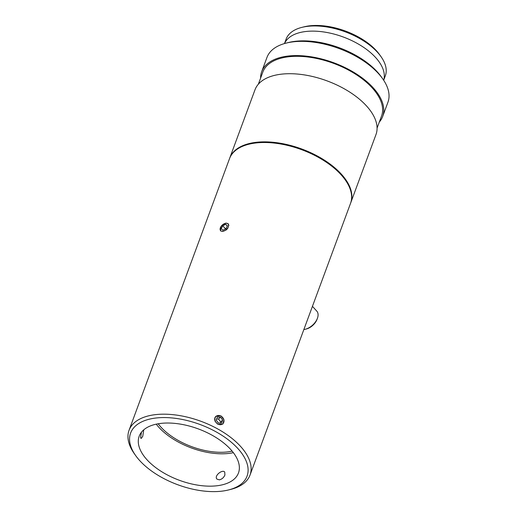 <?xml version="1.0" encoding="UTF-8"?>
<svg xmlns="http://www.w3.org/2000/svg" width="517" height="517" viewBox="0 0 517 517"><rect width="100%" height="100%" fill="white"/><g stroke="black" fill="none" stroke-linecap="round" stroke-linejoin="round"><path stroke-width="0.78" d="M129.05 430.273L229.542 158.596A64.502 33.366 20.3 0 1 248.845 144.23A64.502 33.366 20.3 0 1 255.495 143.015A64.502 33.366 20.3 0 1 345.233 179.884A64.502 33.366 20.3 0 1 350.539 203.349L250.041 475.026A64.502 33.366 -159.7 0 0 223.415 432.315A64.502 33.366 -159.7 0 0 154.997 414.692A64.502 33.366 -159.7 0 0 129.05 430.273A64.502 33.366 -159.7 0 0 134.355 453.739L135.706 455.639A62.085 32.119 20.3 0 1 155.572 418.059A62.085 32.119 20.3 0 1 235.513 446.068A62.085 32.119 20.3 0 1 228.475 489.961A62.085 32.119 20.3 0 1 135.706 455.639M228.475 489.961L230.737 489.392A64.502 33.366 -159.7 0 0 250.041 475.026M222.769 231.48L220.5 230.853L221.076 226.414L225.884 223.066L228.249 223.803L228.844 225.302L227.654 228.52L226.213 229.949L222.769 231.48M221.005 415.881L223.997 419.83L222.898 424.037L217.89 424.295L215.117 421.394L214.62 419.533L214.859 417.749L215.854 416.275L221.005 415.881M143.752 429.834L142.75 436.361L141.083 438.513L140.585 437.582L141.471 432.186M224.914 474.981C223.771 477.618 221.916 479.24 219.35 479.854L216.972 479.11C213.728 476.047 222.388 469.029 224.727 472.053L224.914 474.981M160.477 423.442A52.934 27.382 20.3 0 1 216.617 437.905A52.934 27.382 20.3 0 1 238.473 472.958A52.934 27.382 20.3 0 1 179.328 480.274A52.934 27.382 20.3 0 1 139.183 436.225A52.934 27.382 20.3 0 1 160.477 423.442M232.146 451.141A50.395 26.07 20.3 0 1 158.183 423.778M233.367 452.672A52.934 27.382 20.3 0 1 156.257 424.153M350.655 203.026A64.502 33.366 -159.7 0 0 350.778 202.703A64.502 33.366 -159.7 0 0 324.146 159.992A64.502 33.366 -159.7 0 0 255.734 142.369A64.502 33.366 -159.7 0 0 229.781 157.95A64.502 33.366 -159.7 0 0 229.664 158.273M229.781 157.95L254.991 89.803A64.502 33.366 20.3 0 1 280.944 74.222A64.502 33.366 20.3 0 1 349.356 91.845A64.502 33.366 20.3 0 1 375.982 134.556L350.778 202.703M260.594 78.132A64.502 33.366 20.3 0 1 261.692 71.682L266.959 57.445A64.502 33.366 20.3 0 1 286.263 43.079A64.502 33.366 20.3 0 1 292.913 41.864A64.502 33.366 20.3 0 1 382.645 78.733A64.502 33.366 20.3 0 1 387.95 102.198L382.69 116.435A64.502 33.366 20.3 0 1 379.323 122.051M382.645 78.733L381.294 76.833A62.085 32.119 -159.7 0 0 294.923 41.347A62.085 32.119 -159.7 0 0 288.525 42.51L286.263 43.079M261.692 71.682A64.502 33.366 20.3 0 1 287.646 56.101A64.502 33.366 20.3 0 1 356.058 73.724A64.502 33.366 20.3 0 1 382.69 116.435M284.473 43.557L286.108 39.143A52.889 27.362 20.3 0 1 301.934 27.362A52.889 27.362 20.3 0 1 307.389 26.367A52.889 27.362 20.3 0 1 380.971 56.599A52.889 27.362 20.3 0 1 385.32 75.844L383.692 80.258M380.971 56.599L379.62 54.699A50.472 26.108 -159.7 0 0 309.405 25.85A50.472 26.108 -159.7 0 0 304.196 26.8L301.934 27.362M284.505 43.551A52.889 27.362 20.3 0 1 305.476 31.543A52.889 27.362 20.3 0 1 360.931 45.593A52.889 27.362 20.3 0 1 383.672 80.232M258.358 84.187L262.83 72.102A63.294 32.739 20.3 0 1 288.292 56.812A63.294 32.739 20.3 0 1 355.425 74.105A63.294 32.739 20.3 0 1 381.552 116.015L377.08 128.106M312.436 306.342L316.772 311.105A12.498 7.568 137.7 0 1 317.406 318.323A12.498 7.568 137.7 0 1 305.411 329.232A12.498 7.568 137.7 0 1 303.854 329.542M305.411 329.232L306.549 328.928A10.883 6.592 -42.3 0 0 316.992 319.428L317.406 318.323M225.787 224.333L227.396 225.845L225.935 228.785L222.866 230.214L221.257 228.701L222.717 225.761L225.787 224.333L227.312 226.013M226.233 228.178L225.005 229.218M222.717 225.761L225.309 228.611M222.316 231.319A5.002 3.031 137.7 0 1 220.378 227.751A5.002 3.031 137.7 0 1 225.173 223.389A5.002 3.031 137.7 0 1 228.294 226.75A5.002 3.031 137.7 0 1 222.316 231.319M220.274 423.003L220.675 421.911L218.51 418.996L216.604 419.003M222.691 420.082L221.612 422.996L218.368 423.003L216.203 420.095L217.282 417.174L220.526 417.167L222.691 420.082L220.675 421.911M220.526 417.167L218.51 418.996M214.988 420.095A5.002 4.13 -132.2 0 1 220.933 416.075A5.002 4.13 -132.2 0 1 222.426 424.089A5.002 4.13 -132.2 0 1 214.988 420.095M249.601 144.043L248.845 144.23M344.781 179.25L345.233 179.884"/></g></svg>
